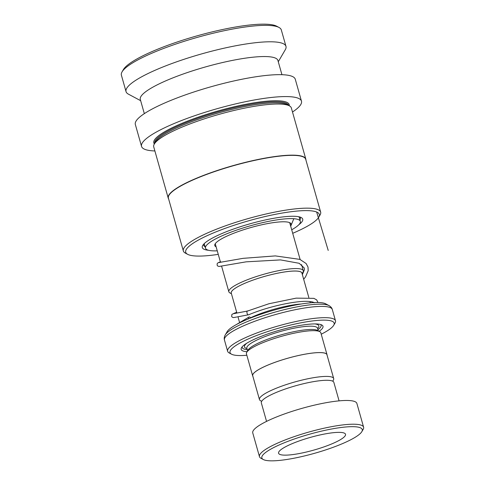 <?xml version="1.0" encoding="UTF-8"?>
<svg xmlns="http://www.w3.org/2000/svg" width="485" height="485" viewBox="0 0 485 485"><rect width="100%" height="100%" fill="white"/><g stroke="black" fill="none" stroke-linecap="round" stroke-linejoin="round"><path stroke-width="0.73" d="M332.728 381.204L333.377 380.088A38.576 7.293 164.2 0 0 333.692 378.542A38.576 7.293 164.2 0 0 311.77 378.003A38.576 7.293 164.2 0 0 273.352 389.455A38.576 7.293 164.2 0 0 259.457 399.549A38.576 7.293 164.2 0 0 260.53 400.707L261.664 401.313M333.692 378.542L326.951 354.729A38.576 7.293 164.2 0 0 305.035 354.189A38.576 7.293 164.2 0 0 266.611 365.641A38.576 7.293 164.2 0 0 252.715 375.736L259.457 399.549M301.997 273.352A36.757 6.948 164.2 0 0 281.761 272.412A36.757 6.948 164.2 0 0 244.458 283.452A36.721 6.942 -15.8 0 1 281.051 272.552A36.721 6.942 -15.8 0 1 301.912 273.061L308.836 297.529M231.442 293.74L229.92 292.928A38.685 7.317 -15.8 0 1 228.841 291.77A38.685 7.317 -15.8 0 1 242.773 281.646A38.685 7.317 -15.8 0 1 281.306 270.157A38.685 7.317 -15.8 0 1 303.289 270.703A38.685 7.317 -15.8 0 1 302.979 272.255L302.106 273.746M321.228 334.207A54.114 10.233 164.2 0 0 333.716 325.283A54.114 10.233 164.2 0 0 307.908 321.591A54.114 10.233 164.2 0 0 249.508 338.415A54.114 10.233 164.2 0 0 231.527 354.195A54.114 10.233 164.2 0 0 246.841 355.256M231.527 354.195L229.205 352.953A56.048 10.597 -15.8 0 1 227.635 351.279A56.048 10.597 -15.8 0 1 247.829 336.608A56.048 10.597 -15.8 0 1 303.652 319.973A56.048 10.597 -15.8 0 1 335.493 320.755A56.048 10.597 -15.8 0 1 335.044 323.004L333.716 325.283M327.078 355.178A38.654 7.311 164.2 0 0 327.023 354.711L320.827 332.795A38.654 7.311 164.2 0 0 319.748 331.637L317.426 330.4A36.721 6.942 164.2 0 0 261.009 341.883A36.721 6.942 164.2 0 0 248.084 350.018L246.756 352.292A38.654 7.311 164.2 0 0 246.441 353.844L252.643 375.76A38.654 7.311 164.2 0 0 252.843 376.184M319.748 331.637A38.654 7.311 164.2 0 0 260.366 343.732A38.654 7.311 164.2 0 0 246.756 352.292M319.142 331.316A42.516 8.039 164.2 0 0 321.81 324.992A42.516 8.039 164.2 0 0 256.486 338.294A42.516 8.039 164.2 0 0 241.518 347.715A42.516 8.039 164.2 0 0 247.101 351.704M242.227 346.751A40.97 7.748 164.2 0 0 247.271 349.685M245.501 320.136A52.18 9.87 -15.8 0 1 325.665 303.81L328.951 305.568A54.914 10.385 -15.8 0 0 244.592 322.743A54.914 10.385 -15.8 0 0 225.252 334.911L227.132 331.698A52.18 9.87 -15.8 0 1 245.501 320.136M327.023 354.711A38.654 7.311 164.2 0 0 305.065 354.171A38.654 7.311 164.2 0 0 266.568 365.641A38.654 7.311 164.2 0 0 252.643 375.76M317.936 329.691A40.97 7.748 164.2 0 0 320.694 324.55M236.898 313.025L231.248 293.061A36.721 6.942 -15.8 0 1 244.476 283.452A36.757 6.948 164.2 0 0 231.333 293.352M343.465 443.205A52.18 9.87 164.2 0 0 361.84 431.644A52.18 9.87 164.2 0 0 336.954 428.085A52.18 9.87 164.2 0 0 280.639 444.308A52.18 9.87 164.2 0 0 263.3 459.525A52.18 9.87 164.2 0 0 343.465 443.205M263.3 459.525L260.978 458.283A54.114 10.233 -15.8 0 1 259.469 456.664A54.114 10.233 -15.8 0 1 278.96 442.502A54.114 10.233 -15.8 0 1 332.862 426.436A54.114 10.233 -15.8 0 1 363.604 427.194A54.114 10.233 -15.8 0 1 363.168 429.364L361.84 431.644M291.109 444.121A34.787 6.578 164.2 0 0 278.578 453.226A34.787 6.578 164.2 0 0 298.348 453.711A34.787 6.578 164.2 0 0 332.995 443.387A34.787 6.578 164.2 0 0 345.526 434.281A34.787 6.578 164.2 0 0 325.762 433.796A34.787 6.578 164.2 0 0 291.109 444.121M266.556 421.386L261.324 402.883A37.684 7.123 -15.8 0 1 274.898 393.026A37.684 7.123 -15.8 0 1 312.437 381.834A37.684 7.123 -15.8 0 1 333.85 382.362L339.082 400.865M259.469 456.664L252.752 432.923A54.114 10.233 -15.8 0 1 272.243 418.761A54.114 10.233 -15.8 0 1 326.144 402.695A54.114 10.233 -15.8 0 1 356.887 403.453L363.604 427.194M203.621 244.258A50.246 9.5 164.2 0 0 203.645 245.204A50.246 9.5 164.2 0 0 205.082 246.726M298.821 224.737A52.18 9.87 164.2 0 0 301.264 217.577A52.18 9.87 164.2 0 0 284.822 216.71A52.18 9.87 164.2 0 0 234.504 228.69A52.18 9.87 164.2 0 0 202.724 245.458A52.18 9.87 164.2 0 0 208.562 250.278M292.71 233.303A69.422 13.125 164.2 0 0 318.748 217.231A69.422 13.125 164.2 0 0 295.492 211.211A69.422 13.125 164.2 0 0 216.977 231.472A69.422 13.125 164.2 0 0 187.653 254.328A69.422 13.125 164.2 0 0 209.532 255.48A69.422 13.125 164.2 0 0 218.256 254.37M318.748 217.231L320.076 214.958A71.35 13.495 164.2 0 0 320.652 212.09A71.35 13.495 164.2 0 0 296.177 208.774A71.35 13.495 164.2 0 0 221.275 227.356A71.35 13.495 164.2 0 0 183.342 250.951A71.35 13.495 164.2 0 0 185.331 253.085L187.653 254.328M320.652 212.09L305.708 159.286A71.35 13.495 164.2 0 0 281.233 155.964A71.35 13.495 164.2 0 0 206.331 174.545A71.35 13.495 164.2 0 0 168.398 198.141L183.342 250.951M305.908 159.995A71.507 13.519 164.2 0 0 305.817 159.098A71.507 13.519 164.2 0 0 281.288 155.77A71.507 13.519 164.2 0 0 206.222 174.388A71.507 13.519 164.2 0 0 168.204 198.038A71.507 13.519 164.2 0 0 168.598 198.85M305.817 159.098L291.352 107.967A71.507 13.519 164.2 0 0 289.351 105.827A71.507 13.519 164.2 0 0 266.817 104.639A71.507 13.519 164.2 0 0 197.862 121.05A71.507 13.519 164.2 0 0 154.315 144.033A71.507 13.519 164.2 0 0 153.739 146.906L168.204 198.038M289.351 105.827L287.029 104.584A69.573 13.156 164.2 0 0 265.107 103.426A69.573 13.156 164.2 0 0 198.013 119.395A69.573 13.156 164.2 0 0 155.643 141.759L154.315 144.033M292.497 112.017A83.105 15.714 164.2 0 0 301.476 101.159L295.274 79.243A83.105 15.714 164.2 0 0 266.762 75.375A83.105 15.714 164.2 0 0 179.529 97.018A83.105 15.714 164.2 0 0 135.345 124.499L141.547 146.409A83.105 15.714 164.2 0 0 154.885 150.956M301.476 101.159A83.105 15.714 164.2 0 0 272.964 97.291A83.105 15.714 164.2 0 0 185.731 118.928A83.105 15.714 164.2 0 0 141.547 146.409M281.937 74.696L277.917 60.486A71.507 13.519 164.2 0 0 253.382 57.157A71.507 13.519 164.2 0 0 178.322 75.781A71.507 13.519 164.2 0 0 140.304 99.431L144.324 113.635M278.275 61.753L285.301 49.712A83.105 15.714 164.2 0 0 285.974 46.372A83.105 15.714 164.2 0 0 257.462 42.504A83.105 15.714 164.2 0 0 170.229 64.147A83.105 15.714 164.2 0 0 126.045 91.629A83.105 15.714 164.2 0 0 128.367 94.12L140.662 100.692M285.974 46.372L281.318 29.943A83.105 15.714 164.2 0 0 279.002 27.451A83.105 15.714 164.2 0 0 252.812 26.075A83.105 15.714 164.2 0 0 172.672 45.147A83.105 15.714 164.2 0 0 122.068 71.859A83.105 15.714 164.2 0 0 121.395 75.193L126.045 91.629M279.002 27.451L276.68 26.208A81.171 15.35 164.2 0 0 251.097 24.862A81.171 15.35 164.2 0 0 172.824 43.492A81.171 15.35 164.2 0 0 123.396 69.585L122.068 71.859M299.924 219.887A50.246 9.5 164.2 0 0 300.348 217.838A50.246 9.5 164.2 0 0 299.869 217.019M216.128 246.841A39.618 7.493 -15.8 0 1 214.788 245.543A39.618 7.493 -15.8 0 1 267.859 223.536A39.618 7.493 -15.8 0 1 291.036 223.967A39.618 7.493 -15.8 0 1 290.576 225.774M217.256 250.842A49.282 9.318 -15.8 0 1 205.494 248.174A49.282 9.318 -15.8 0 1 271.503 220.796A49.282 9.318 -15.8 0 1 300.33 221.336A49.282 9.318 -15.8 0 1 291.709 229.775M314.116 302.804C314.892 302.955 312.067 300.385 298.924 301.725C292.225 302.416 284.792 303.755 276.62 305.738C266.756 308.127 257.468 311.127 248.756 314.729L248.49 314.789C247.114 315.547 246.137 310.4 247.774 310.994M250.733 317.966A1.934 1.219 65.2 0 0 249.29 316.984A1.934 1.219 65.2 0 0 249.005 317.051A1.934 1.219 65.2 0 0 248.532 318.851M317.966 302.501L316.681 299.882L313.88 298.354L296.189 298.136L268.902 303.755L247.508 311.049L235.837 313.243L235.583 312.692L236.692 312.285M316.656 212.03L328.218 250.43M301.209 304.01A36.721 6.942 164.2 0 0 253.776 316.317A36.721 6.942 164.2 0 0 250.599 317.772M317.481 328.096L317.517 328.212A36.721 6.942 164.2 0 0 296.656 327.696A36.721 6.942 164.2 0 0 260.081 338.597A36.721 6.942 164.2 0 0 246.853 348.206L247.599 350.843M246.81 343.198A38.654 7.311 164.2 0 0 246.956 348.576M328.951 305.568C330.806 306.653 331.928 307.957 332.304 309.485A56.048 10.597 164.2 0 0 300.464 308.702A56.048 10.597 164.2 0 0 244.64 325.338A56.048 10.597 164.2 0 0 224.446 340.009L227.635 351.279M317.626 328.581A38.654 7.311 164.2 0 0 314.929 323.919M288.617 105.433A69.573 13.156 164.2 0 0 264.792 102.335A69.573 13.156 164.2 0 0 192.09 120.328A69.573 13.156 164.2 0 0 154.733 143.317M289.266 105.778A70.349 13.301 164.2 0 0 265.065 101.353A70.349 13.301 164.2 0 0 188.689 120.638A70.349 13.301 164.2 0 0 154.369 143.948M247.556 311.03L233.43 313.716M218.965 262.585L221.384 262.106L220.366 261.833L218.056 262.755L217.141 263.749L217.171 265.319L217.795 266.083L219.056 266.459L246.186 261.833L280.506 259.905L299.178 263.294L304.265 267.993L304.416 269.696L302.361 274.649M309.963 301.512L310.339 302.84M289.697 222.67L300.118 259.487M301.573 264.628L303.289 270.703M317.517 328.212L318.263 330.849M332.304 309.485L335.493 320.755M224.446 340.009C223.973 338.506 224.24 336.808 225.252 334.911M215.249 243.737L220.499 262.288M221.554 266.029L228.841 291.77M237.959 316.766L239.42 321.937M204.209 243.646L205.494 248.174M299.051 216.807L300.33 221.336M248.593 314.777L237.371 316.881M236.056 324.732L249.005 317.051M236.728 317.014L233.527 317.59L232.266 317.214L231.636 316.45L231.915 314.377L234.952 312.922M303.677 279.281L305.574 276.808L308.187 270.709L308.011 267.053L306.114 263.519L299.869 259.384L275.328 255.91L243.124 258.335L221.384 262.106M290.709 226.246L293.813 218.711"/></g></svg>

